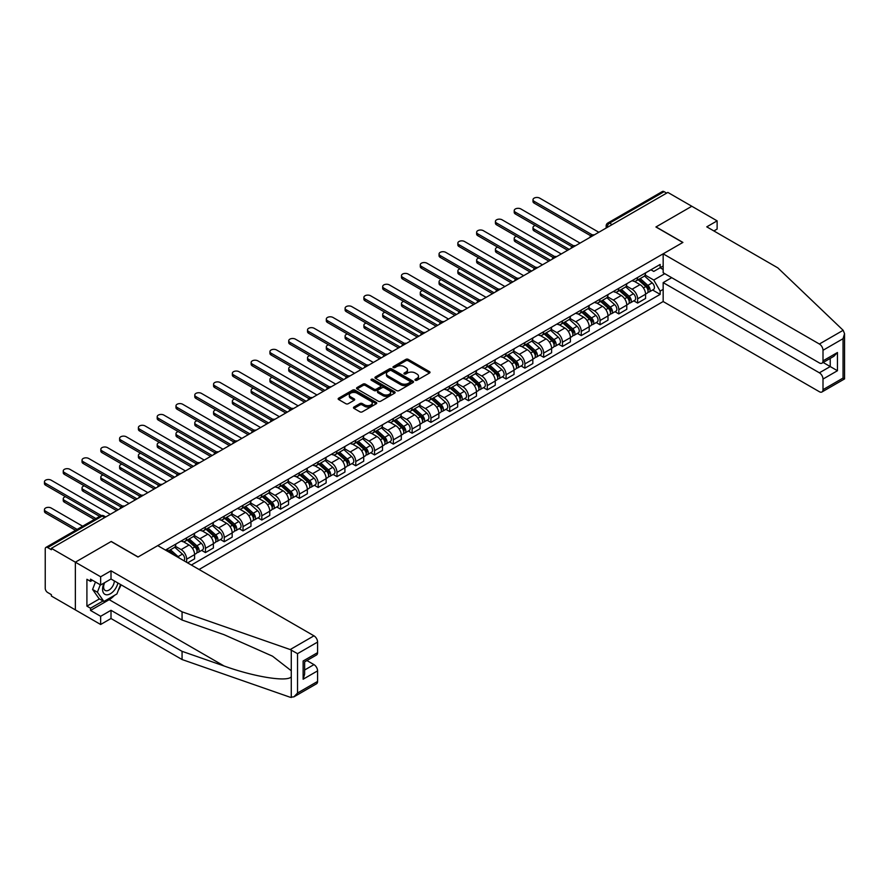 <?xml version="1.0" encoding="UTF-8"?>
<svg xmlns="http://www.w3.org/2000/svg" width="889" height="889" viewBox="0 0 889 889"><rect width="100%" height="100%" fill="white"/><g stroke="black" fill="none" stroke-linecap="round" stroke-linejoin="round"><path stroke-width="1.33" d="M415.296 380.27A1.167 0.678 0 0 0 416.952 380.27L429.52 373.024A1.667 0.967 0 0 0 430.009 372.335A1.667 0.967 0 0 0 429.52 371.658L408.24 359.367A1.667 0.967 0 0 0 405.873 359.367L393.305 366.624A1.167 0.678 0 0 0 394.96 367.579L396.594 366.635A5.345 3.089 0 0 1 404.162 366.635L405.929 367.668A5.345 3.089 0 0 1 407.495 369.846A5.345 3.089 0 0 1 405.929 372.035L404.306 372.969A1.167 0.678 0 0 0 405.962 373.925L407.584 372.991A5.345 3.089 0 0 1 415.152 372.991L416.93 374.013A5.345 3.089 0 0 1 418.497 376.191A5.345 3.089 0 0 1 416.93 378.381L415.296 379.314A1.167 0.678 0 0 0 415.296 380.27L415.296 379.314M353.966 407.018A1.667 0.967 0 0 0 353.478 407.695A1.667 0.967 0 0 0 353.966 408.384L359.934 411.829A1.667 0.967 0 0 0 362.301 411.829L376.258 403.773A1.667 0.967 0 0 0 376.747 403.095A1.667 0.967 0 0 0 376.258 402.406L354.967 390.127A1.667 0.967 0 0 0 352.611 390.127L338.653 398.172A1.667 0.967 0 0 0 338.164 398.861A1.667 0.967 0 0 0 338.653 399.539L345.865 403.706A1.667 0.967 0 0 0 348.232 403.706L354.2 400.261A1.667 0.967 0 0 0 354.689 399.572A1.667 0.967 0 0 0 354.2 398.894L350.622 396.827A4.467 2.578 0 0 1 349.321 395.005A4.467 2.578 0 0 1 352.077 392.616A4.467 2.578 0 0 1 356.956 393.171L370.957 401.261A4.467 2.578 0 0 1 372.269 403.095A4.467 2.578 0 0 1 369.513 405.473A4.467 2.578 0 0 1 364.634 404.917L362.301 403.573A1.667 0.967 0 0 0 359.934 403.573L353.966 407.018L353.966 408.384L359.934 404.962L359.934 403.573M51.384 548.335L667.85 192.424L691.82 206.259L655.926 226.984L682.796 242.486L138.106 556.959L111.247 541.457L75.354 562.181L51.384 548.335L51.384 549.735L47.65 547.58A3.412 1.967 -120 0 0 45.939 547.402A3.412 1.967 -120 0 0 45.239 548.969L45.239 588.329A3.412 1.967 -120 0 0 47.65 592.496L51.384 594.652L51.384 596.041L75.354 609.887L75.354 562.181L75.354 609.887L100.646 624.489L100.646 616.288L111.003 610.299L111.003 618.511L100.646 624.489M396.705 390.604A1.667 0.967 0 0 0 399.072 390.604L413.029 382.548A1.667 0.967 0 0 0 413.518 381.859A1.667 0.967 0 0 0 413.029 381.181L391.738 368.891A1.667 0.967 0 0 0 389.382 368.891L375.425 376.947A1.667 0.967 0 0 0 374.936 377.625A1.667 0.967 0 0 0 375.425 378.314L396.705 390.604M371.813 380.525A1.167 0.678 0 0 1 373.002 380.692L373.002 379.303L394.638 391.793A1.667 0.967 0 0 1 395.127 392.471A1.667 0.967 0 0 1 394.638 393.16L380.692 401.217A1.667 0.967 0 0 1 378.325 401.217L357.045 388.926L363.012 385.504L363.012 384.115L357.045 387.56A1.667 0.967 0 0 0 356.556 388.249A1.667 0.967 0 0 0 357.045 388.926L357.045 387.56M363.012 385.504A1.667 0.967 0 0 1 365.379 385.504L365.379 384.115A1.667 0.967 0 0 0 363.012 384.115M365.379 384.115L374.002 389.093A1.667 0.967 0 0 0 376.369 389.093L380.336 386.815A1.667 0.967 0 0 0 380.825 386.126A1.667 0.967 0 0 0 380.336 385.448L371.346 380.259A1.167 0.678 0 0 1 373.002 379.303M199.058 569.482L663.161 301.538L819.38 391.727A5.112 2.956 -120 0 0 821.936 391.982A5.112 2.956 -120 0 0 823.003 389.649L823.003 379.07A5.112 2.956 -120 0 0 819.38 372.813L830.226 366.557L837.449 370.724L823.003 379.07M612.088 224.617L609.554 223.161A3.412 1.967 60 0 0 607.854 222.995L662.416 191.491A3.412 1.967 60 0 1 664.116 191.657L609.554 223.161A3.412 1.967 120 0 0 607.143 227.328L607.143 227.473M666.65 193.113L664.116 191.657M637.624 277.468A7.834 4.523 60 0 1 636.002 280.991L643.947 276.401A7.834 4.523 -120 0 0 645.57 272.879M626.334 285.914L632.079 289.225A7.834 4.523 60 0 1 637.624 298.826L645.57 294.226A7.834 4.523 -120 0 0 640.036 284.636L634.335 281.346M645.57 294.226L645.57 298.471L637.624 303.06L633.813 300.86M636.002 280.991A7.834 4.523 60 0 1 632.146 280.635M637.624 298.826L637.624 303.06M618.833 288.325A7.834 4.523 60 0 1 617.21 291.836L625.156 287.247A7.834 4.523 -120 0 0 626.778 283.735M615.021 311.706L618.833 313.917L626.778 309.316L626.778 305.083A7.834 4.523 -120 0 0 621.244 295.481L615.555 292.192M617.21 291.836A7.834 4.523 60 0 1 613.354 291.481M607.554 296.759L613.288 300.071A7.834 4.523 60 0 1 618.833 309.672L618.833 313.917M600.042 299.171A7.834 4.523 60 0 1 598.419 302.682L606.365 298.093A7.834 4.523 -120 0 0 607.987 294.581M596.23 322.563L600.042 324.763L607.987 320.173L607.987 315.928A7.834 4.523 -120 0 0 602.453 306.327L596.763 303.049M598.419 302.682A7.834 4.523 60 0 1 594.563 302.338M588.762 307.605L594.497 310.917A7.834 4.523 60 0 1 600.042 320.518L600.042 324.763M581.25 310.017A7.834 4.523 60 0 1 579.628 313.539L587.573 308.95A7.834 4.523 -120 0 0 589.196 305.427M577.439 333.408L581.25 335.609L589.196 331.019L589.196 326.774A7.834 4.523 -120 0 0 583.662 317.184L577.972 313.895M579.628 313.539A7.834 4.523 60 0 1 575.772 313.184M569.971 318.451L575.705 321.774A7.834 4.523 60 0 1 581.25 331.364L581.25 335.609M562.459 320.862A7.834 4.523 60 0 1 560.837 324.385L568.782 319.796A7.834 4.523 -120 0 0 570.405 316.273M558.648 344.254L562.459 346.454L570.405 341.865L570.405 337.631A7.834 4.523 -120 0 0 564.871 328.03L559.181 324.741M560.837 324.385A7.834 4.523 60 0 1 556.981 324.029M551.18 329.308L556.914 332.619A7.834 4.523 60 0 1 562.459 342.221L562.459 346.454M543.668 331.719A7.834 4.523 60 0 1 542.046 335.231L549.991 330.641A7.834 4.523 -120 0 0 551.613 327.13M539.856 355.111L543.668 357.311L551.613 352.722L551.613 348.477A7.834 4.523 -120 0 0 546.079 338.876L540.39 335.598M542.046 335.231A7.834 4.523 60 0 1 538.189 334.875M532.389 340.154L538.123 343.465A7.834 4.523 60 0 1 543.668 353.066L543.668 357.311M524.877 342.565A7.834 4.523 60 0 1 523.254 346.077L531.2 341.487A7.834 4.523 -120 0 0 532.822 337.976M521.065 365.957L524.877 368.157L532.833 363.568L532.833 359.323A7.834 4.523 -120 0 0 527.288 349.721L521.599 346.443M523.254 346.077A7.834 4.523 60 0 1 519.398 345.732M513.598 350.999L519.332 354.311A7.834 4.523 60 0 1 524.877 363.912L524.877 368.157M506.085 353.411A7.834 4.523 60 0 1 504.463 356.934L512.42 352.344A7.834 4.523 -120 0 0 514.042 348.821M502.274 376.803L506.085 379.003L514.042 374.413L514.042 370.168A7.834 4.523 -120 0 0 508.497 360.578L502.807 357.289M504.463 356.934A7.834 4.523 60 0 1 500.607 356.578M494.806 361.845L500.551 365.168A7.834 4.523 60 0 1 506.085 374.758L506.085 379.003M487.294 364.257A7.834 4.523 60 0 1 485.672 367.779L493.628 363.19A7.834 4.523 -120 0 0 495.251 359.667M483.483 387.648L487.294 389.849L495.251 385.259L495.251 381.025A7.834 4.523 -120 0 0 489.706 371.424L484.016 368.135M485.672 367.779A7.834 4.523 60 0 1 481.816 367.424M476.015 372.702L481.76 376.014A7.834 4.523 60 0 1 487.294 385.615L487.294 389.849M468.503 375.114A7.834 4.523 60 0 1 466.881 378.625L474.837 374.036A7.834 4.523 -120 0 0 476.46 370.524M464.691 398.505L468.503 400.706L476.46 396.116L476.46 391.871A7.834 4.523 -120 0 0 470.914 382.27L465.225 378.992M466.881 378.625A7.834 4.523 60 0 1 463.025 378.269M457.224 383.548L462.969 386.859A7.834 4.523 60 0 1 468.503 396.461L468.503 400.706M449.712 385.959A7.834 4.523 60 0 1 448.089 389.471L456.046 384.881A7.834 4.523 -120 0 0 457.668 381.37M445.9 409.351L449.712 411.551L457.668 406.962L457.668 402.717A7.834 4.523 -120 0 0 452.123 393.116L446.434 389.838M448.089 389.471A7.834 4.523 60 0 1 444.233 389.126M438.433 394.394L444.178 397.705A7.834 4.523 60 0 1 449.712 407.306L449.712 411.551M430.921 396.805A7.834 4.523 60 0 1 429.298 400.328L437.255 395.738A7.834 4.523 -120 0 0 438.877 392.216M427.109 420.197L430.921 422.397L438.877 417.808L438.877 413.563A7.834 4.523 -120 0 0 433.332 403.973L427.642 400.683M429.298 400.328A7.834 4.523 60 0 1 425.442 399.972M419.641 405.24L425.387 408.562A7.834 4.523 60 0 1 430.921 418.152L430.921 422.397M412.129 407.651A7.834 4.523 60 0 1 410.507 411.174L418.463 406.584A7.834 4.523 -120 0 0 420.086 403.061M408.318 431.043L412.129 433.243L420.086 428.654L420.086 424.42A7.834 4.523 -120 0 0 414.541 414.819L408.851 411.529M410.507 411.174A7.834 4.523 60 0 1 406.651 410.818M400.85 416.096L406.595 419.408A7.834 4.523 60 0 1 412.129 429.009L412.129 433.243M393.338 418.508A7.834 4.523 60 0 1 391.716 422.019L399.672 417.43A7.834 4.523 -120 0 0 401.295 413.918M389.538 441.9L393.349 444.1L401.295 439.51L401.295 435.266A7.834 4.523 -120 0 0 395.749 425.664L390.06 422.386M391.716 422.019A7.834 4.523 60 0 1 387.86 421.664M382.059 426.942L387.804 430.254A7.834 4.523 60 0 1 393.349 439.855L393.349 444.1M374.558 429.354A7.834 4.523 60 0 1 372.936 432.865L380.881 428.276A7.834 4.523 -120 0 0 382.503 424.764M370.746 452.745L374.558 454.946L382.503 450.356L382.503 446.111A7.834 4.523 -120 0 0 376.958 436.51L371.269 433.232M372.936 432.865A7.834 4.523 60 0 1 369.068 432.521M363.268 437.788L369.013 441.1A7.834 4.523 60 0 1 374.558 450.701L374.558 454.946M355.767 440.199A7.834 4.523 60 0 1 354.144 443.722L362.09 439.133A7.834 4.523 -120 0 0 363.712 435.61M351.955 463.591L355.767 465.792L363.712 461.202L363.712 456.957A7.834 4.523 -120 0 0 358.167 447.367L352.477 444.078M354.144 443.722A7.834 4.523 60 0 1 350.277 443.367M344.476 448.634L350.222 451.956A7.834 4.523 60 0 1 355.767 461.547L355.767 465.792M336.975 451.045A7.834 4.523 60 0 1 335.353 454.568L343.298 449.978A7.834 4.523 -120 0 0 344.921 446.456M333.164 474.437L336.975 476.637L344.921 472.048L344.921 467.814A7.834 4.523 -120 0 0 339.376 458.213L333.686 454.924M335.353 454.568A7.834 4.523 60 0 1 331.497 454.212M325.685 459.491L331.43 462.802A7.834 4.523 60 0 1 336.975 472.403L336.975 476.637M318.184 461.902A7.834 4.523 60 0 1 316.562 465.414L324.507 460.824A7.834 4.523 -120 0 0 326.13 457.313M314.373 485.294L318.184 487.494L326.13 482.905L326.13 478.66A7.834 4.523 -120 0 0 320.596 469.059L314.895 465.78M316.562 465.414A7.834 4.523 60 0 1 312.706 465.058M306.894 470.337L312.639 473.648A7.834 4.523 60 0 1 318.184 483.249L318.184 487.494M299.393 472.748A7.834 4.523 60 0 1 297.771 476.26L305.716 471.67A7.834 4.523 -120 0 0 307.338 468.159M295.581 496.14L299.393 498.34L307.338 493.751L307.338 489.506A7.834 4.523 -120 0 0 301.804 479.904L296.115 476.626M297.771 476.26A7.834 4.523 60 0 1 293.915 475.915M288.114 481.182L293.848 484.505A7.834 4.523 60 0 1 299.393 494.095L299.393 498.34M280.602 483.594A7.834 4.523 60 0 1 278.979 487.116L286.925 482.527A7.834 4.523 -120 0 0 288.547 479.004M276.79 506.986L280.602 509.186L288.547 504.596L288.547 500.351A7.834 4.523 -120 0 0 283.013 490.761L277.324 487.472M278.979 487.116A7.834 4.523 60 0 1 275.123 486.761M269.323 492.028L275.057 495.351A7.834 4.523 60 0 1 280.602 504.941L280.602 509.186M261.81 494.44A7.834 4.523 60 0 1 260.188 497.962L268.134 493.373A7.834 4.523 -120 0 0 269.756 489.85M257.999 517.831L261.81 520.032L269.756 515.442L269.756 511.208A7.834 4.523 -120 0 0 264.222 501.607L258.532 498.318M260.188 497.962A7.834 4.523 60 0 1 256.332 497.607M250.531 502.885L256.265 506.197A7.834 4.523 60 0 1 261.81 515.798L261.81 520.032M243.019 505.296A7.834 4.523 60 0 1 241.397 508.808L249.342 504.219A7.834 4.523 -120 0 0 250.965 500.707M239.208 528.688L243.019 530.889L250.965 526.299L250.965 522.054A7.834 4.523 -120 0 0 245.431 512.453L239.741 509.175M241.397 508.808A7.834 4.523 60 0 1 237.541 508.452M231.74 513.731L237.474 517.042A7.834 4.523 60 0 1 243.019 526.644L243.019 530.889M224.228 516.142A7.834 4.523 60 0 1 222.606 519.654L230.551 515.064A7.834 4.523 -120 0 0 232.173 511.553M220.416 539.534L224.228 541.734L232.173 537.145L232.173 532.9A7.834 4.523 -120 0 0 226.639 523.31L220.95 520.021M222.606 519.654A7.834 4.523 60 0 1 218.75 519.309M212.949 524.577L218.683 527.899A7.834 4.523 60 0 1 224.228 537.489L224.228 541.734M205.437 526.988A7.834 4.523 60 0 1 203.814 530.511L211.76 525.921A7.834 4.523 -120 0 0 213.382 522.399M201.625 550.38L205.437 552.58L213.393 547.991L213.393 543.746A7.834 4.523 -120 0 0 207.848 534.156L202.159 530.866M203.814 530.511A7.834 4.523 60 0 1 199.958 530.155M194.158 535.422L199.892 538.745A7.834 4.523 60 0 1 205.437 548.335L205.437 552.58M186.646 537.834A7.834 4.523 60 0 1 185.023 541.357L192.98 536.767A7.834 4.523 -120 0 0 194.602 533.244M187.612 562.87L194.602 558.837L194.602 554.603A7.834 4.523 -120 0 0 189.057 545.001L183.367 541.712M185.023 541.357A7.834 4.523 60 0 1 181.167 541.001M175.366 546.279L181.112 549.591A7.834 4.523 60 0 1 186.646 559.192L186.646 562.315M167.688 551.369L174.188 547.613A7.834 4.523 -120 0 0 175.811 544.101M167.854 548.691A7.834 4.523 60 0 1 167.276 551.136M663.161 269.478L660.149 267.733L653.759 271.423L650.926 269.789M645.125 275.057L653.759 280.046L664.783 273.679M663.161 289.358L660.149 291.103L653.759 280.046M191.346 565.026L660.149 294.37L660.149 291.103M663.161 266L660.149 267.733L660.149 264.466L165.443 550.08M652.604 290.014L660.149 294.37M415.763 380.436L416.93 379.77A5.345 3.089 0 0 0 418.497 377.592L418.497 376.191M407.495 369.846L407.495 371.235A5.345 3.089 0 0 1 405.929 373.424L404.773 374.091M429.52 371.658L429.52 373.024L408.24 360.756A1.667 0.967 0 0 0 405.873 360.756L393.771 367.746M413.007 382.559L391.738 370.28A1.667 0.967 0 0 0 389.382 370.28L375.447 378.325L375.425 376.947M410.073 382.337A1.167 0.678 0 0 0 410.073 381.381L391.382 370.602A1.167 0.678 0 0 0 389.738 370.602L388.015 371.591A5.345 3.089 0 0 0 386.448 373.769A5.345 3.089 0 0 0 388.015 375.958L400.783 383.326A5.345 3.089 0 0 0 408.351 383.326L410.073 382.337L410.073 383.726A1.167 0.678 0 0 0 410.407 383.248L410.407 381.859M386.448 373.769L386.448 375.169A5.345 3.089 0 0 0 388.015 377.347L388.015 375.958M410.073 383.726L408.351 384.726A5.345 3.089 0 0 1 400.783 384.726L388.015 377.347M365.379 385.504L374.002 390.493A1.667 0.967 0 0 0 376.369 390.493L380.336 388.204A1.667 0.967 0 0 0 380.825 387.515L380.825 386.126M373.002 380.692L394.616 393.171M382.959 394.272A4.467 2.578 0 0 0 387.837 394.827A4.467 2.578 0 0 0 390.604 392.438A4.467 2.578 0 0 0 389.293 390.615L384.348 387.771A1.667 0.967 0 0 0 381.992 387.771L378.025 390.049A1.667 0.967 0 0 0 377.536 390.738A1.667 0.967 0 0 0 378.025 391.416L382.959 394.272L382.959 395.661A4.467 2.578 0 0 0 387.837 396.216A4.467 2.578 0 0 0 390.604 393.838L390.604 392.438M377.536 390.738L377.536 392.127A1.667 0.967 0 0 0 378.025 392.805L378.025 391.416M382.959 395.661L378.025 392.805M372.269 403.095L372.269 404.484A4.467 2.578 0 0 1 369.513 406.873A4.467 2.578 0 0 1 364.634 406.306L362.301 404.962A1.667 0.967 0 0 0 359.934 404.962M349.321 395.005L349.321 396.394A4.467 2.578 0 0 0 350.622 398.216L350.622 396.827M354.178 400.272L350.622 398.216M376.236 403.784L354.967 391.516A1.667 0.967 0 0 0 352.611 391.516L338.676 399.55L338.653 398.172M638.169 279.735L645.825 286.569A4.256 2.456 60 0 1 647.159 293.159L645.57 294.07M638.369 279.924L641.969 282.002M535.289 225.484A3.923 2.267 -0 0 0 533 227.54A3.923 2.267 -0 0 0 534.156 229.14L569.204 249.376M638.935 279.29L647.459 286.891A2.045 1.178 60 0 1 648.103 290.058A2.045 1.178 60 0 1 647.914 290.125M640.213 278.557L647.87 285.391A4.256 2.456 60 0 1 649.203 291.97A4.256 2.456 60 0 1 647.925 292.114M644.481 275.99L652.204 282.88A4.256 2.456 60 0 1 653.537 289.47L649.203 291.97M567.638 250.276L534.156 230.951A3.923 2.267 180 0 1 533 229.351L533 227.54M590.741 235.796L534.156 203.125A3.923 2.267 180 0 1 533 201.525L533 199.725A3.923 2.267 -0 0 0 534.156 201.325L592.296 234.885M598.83 232.273L539.69 198.125A3.923 2.267 -0 0 0 535.422 197.636A3.923 2.267 -0 0 0 533 199.725M619.377 290.592L627.034 297.415A4.256 2.456 60 0 1 628.367 304.005L626.778 304.927M619.577 290.77L623.178 292.848M516.498 236.33A3.923 2.267 -0 0 0 514.22 238.385A3.923 2.267 -0 0 0 515.364 239.986L550.413 260.221M620.144 290.136L628.667 297.748A2.045 1.178 60 0 1 629.312 300.904A2.045 1.178 60 0 1 629.123 300.982M621.422 289.403L629.079 296.237A4.256 2.456 60 0 1 630.412 302.827A4.256 2.456 60 0 1 629.134 302.96M625.689 286.836L633.413 293.737A4.256 2.456 60 0 1 634.757 300.315L630.412 302.827M548.846 261.133L515.364 241.797A3.923 2.267 180 0 1 514.22 240.197L514.22 238.385M600.586 301.438L608.243 308.272A4.256 2.456 60 0 1 609.576 314.85L607.987 315.773M600.786 301.615L604.387 303.694M497.707 247.186A3.923 2.267 -0 0 0 495.429 249.242A3.923 2.267 -0 0 0 496.573 250.831L531.622 271.078M601.353 300.993L609.876 308.594A2.045 1.178 60 0 1 610.521 311.75A2.045 1.178 60 0 1 610.332 311.828M602.631 300.249L610.287 307.083A4.256 2.456 60 0 1 611.621 313.673A4.256 2.456 60 0 1 610.343 313.806M606.898 297.693L614.621 304.583A4.256 2.456 60 0 1 615.966 311.172L611.621 313.673M530.055 271.978L496.573 252.643A3.923 2.267 180 0 1 495.429 251.042L495.429 249.242M843.161 330.297L844.55 333.664L843.05 338.698L823.003 350.277A5.112 2.956 -120 0 0 819.38 344.021L843.161 330.297L777.831 267.878L706.766 226.839L717.123 220.861L691.82 206.259L656.049 226.917L682.908 242.419L663.161 253.832L819.38 344.021M717.123 220.861L717.123 229.073L713.867 230.951M663.161 301.538L663.161 282.613L819.38 372.813M663.161 253.832L663.161 272.745L819.38 362.934A5.112 2.956 -120 0 0 821.936 363.19A5.112 2.956 -120 0 0 823.003 360.856L823.003 350.277M671.706 277.679L663.161 282.613M823.17 362.479L830.226 366.557L830.226 358.411M823.003 360.856L837.449 352.511L833.838 356.322L821.936 363.19M823.003 389.649L843.05 378.069L843.817 378.503M111.003 610.299L182.067 651.337L182.067 659.538L290.192 697.254L293.915 696.843L297.526 693.02L317.584 681.441A5.112 2.956 60 0 1 316.517 683.785L293.915 696.843M182.067 651.337L224.072 665.983C253.91 676.829 287.347 682.219 291.27 676.807L291.27 670.751L272.501 656.171L224.072 634.69L182.067 620.033L111.003 579.006L100.646 584.984L90.522 579.15L90.522 581.373L86.911 579.284L86.911 606.131L90.522 608.22L103.057 600.986M182.067 659.538L111.003 618.511M317.584 642.08L297.526 653.659L290.192 649.548L182.067 611.832L111.003 570.805L100.646 576.783L75.354 562.181L111.125 541.523L137.984 557.036L157.742 545.624L313.961 635.824A5.112 2.956 60 0 1 317.584 642.08L317.584 652.648A5.112 2.956 60 0 1 316.517 654.993L304.627 661.861L304.627 674.184L303.127 679.218L303.127 660.994C305.071 662.127 305.071 662.127 303.127 660.994L317.584 652.648M100.646 576.783L100.646 584.984M114.503 595.341A19.169 11.068 -60 0 1 109.191 599.664L90.522 610.443L100.646 616.288M90.522 610.443L90.522 608.22M111.003 570.805L111.003 579.006M182.067 611.832L182.067 620.033M304.627 670.006L313.961 664.616A5.112 2.956 60 0 1 317.584 670.873L317.584 681.441M313.961 664.616L306.905 660.538M121.037 584.795A19.169 11.068 -60 0 1 118.315 590.329M92.456 580.261L90.522 581.373M86.911 606.131L99.446 598.897M104.091 582.995A11.068 6.39 120 0 0 102.568 589.229A11.068 6.39 120 0 0 109.258 594.308A11.068 6.39 120 0 0 117.893 582.984M104.68 582.651A7.579 4.378 120 0 0 103.613 586.984A7.579 4.378 120 0 0 105.18 590.452A7.579 4.378 120 0 0 110.969 588.474A7.579 4.378 120 0 0 114.337 580.928M120.56 584.529L116.904 593.963L103.902 601.464L99.079 598.686L92.578 589.44L95.467 581.995M103.902 601.464L97.401 592.218L100.279 584.784M92.578 589.44L97.401 592.218M571.949 246.642L515.364 213.982A3.923 2.267 180 0 1 514.22 212.382L514.22 210.571A3.923 2.267 -0 0 0 515.364 212.171L573.505 245.742M580.05 243.119L520.898 208.971A3.923 2.267 -0 0 0 516.631 208.482A3.923 2.267 -0 0 0 514.22 210.571M553.158 257.499L496.573 224.828A3.923 2.267 180 0 1 495.429 223.228L495.429 221.417A3.923 2.267 -0 0 0 496.573 223.017L554.714 256.588M561.259 253.965L502.107 219.816A3.923 2.267 -0 0 0 497.84 219.327A3.923 2.267 -0 0 0 495.429 221.417M581.795 312.283L589.451 319.118A4.256 2.456 60 0 1 590.785 325.696L589.196 326.619M581.995 312.461L585.595 314.55M478.915 258.032A3.923 2.267 -0 0 0 476.637 260.088A3.923 2.267 -0 0 0 477.782 261.688L512.831 281.924M582.562 311.839L591.085 319.44A2.045 1.178 60 0 1 591.73 322.607A2.045 1.178 60 0 1 591.541 322.674M583.84 311.106L591.496 317.929A4.256 2.456 60 0 1 592.83 324.518A4.256 2.456 60 0 1 591.552 324.652M588.107 308.539L595.83 315.428A4.256 2.456 60 0 1 597.175 322.018L592.83 324.518M511.264 282.824L477.782 263.488A3.923 2.267 180 0 1 476.637 261.899L476.637 260.088M563.004 323.129L570.66 329.963A4.256 2.456 60 0 1 571.994 336.553L570.405 337.464M563.204 323.318L566.804 325.396M460.124 268.878A3.923 2.267 -0 0 0 457.846 270.934A3.923 2.267 -0 0 0 458.991 272.534L494.04 292.77M563.77 322.685L572.294 330.286A2.045 1.178 60 0 1 572.938 333.453A2.045 1.178 60 0 1 572.749 333.519M565.048 321.951L572.705 328.786A4.256 2.456 60 0 1 574.038 335.364A4.256 2.456 60 0 1 572.76 335.509M569.316 319.384L577.039 326.274A4.256 2.456 60 0 1 578.383 332.864L574.038 335.364M492.473 293.67L458.991 274.345A3.923 2.267 180 0 1 457.846 272.745L457.846 270.934M544.212 333.986L551.869 340.809A4.256 2.456 60 0 1 553.202 347.399L551.613 348.321M544.412 334.164L548.024 336.242M441.333 279.724A3.923 2.267 -0 0 0 439.055 281.78A3.923 2.267 -0 0 0 440.199 283.38L475.248 303.616M544.979 333.531L553.503 341.143A2.045 1.178 60 0 1 554.147 344.299A2.045 1.178 60 0 1 553.958 344.376M546.257 332.797L553.914 339.631A4.256 2.456 60 0 1 555.258 346.221A4.256 2.456 60 0 1 553.969 346.354M550.524 330.241L558.248 337.131A4.256 2.456 60 0 1 559.592 343.71L555.258 346.221M473.681 304.527L440.199 285.191A3.923 2.267 180 0 1 439.055 283.591L439.055 281.78M534.367 268.345L477.782 235.674A3.923 2.267 180 0 1 476.637 234.074L476.637 232.273A3.923 2.267 -0 0 0 477.782 233.863L535.923 267.433M542.468 264.811L483.327 230.673A3.923 2.267 -0 0 0 479.049 230.173A3.923 2.267 -0 0 0 476.637 232.273M515.576 279.19L458.991 246.52A3.923 2.267 180 0 1 457.846 244.931L457.846 243.119A3.923 2.267 -0 0 0 458.991 244.719L517.131 278.279M523.677 275.668L464.536 241.519A3.923 2.267 -0 0 0 460.258 241.03A3.923 2.267 -0 0 0 457.846 243.119M496.784 290.047L440.199 257.377A3.923 2.267 180 0 1 439.055 255.776L439.055 253.965A3.923 2.267 -0 0 0 440.199 255.565L498.34 289.136M504.885 286.514L445.745 252.365A3.923 2.267 -0 0 0 441.466 251.876A3.923 2.267 -0 0 0 439.055 253.965M477.993 300.893L421.408 268.222A3.923 2.267 180 0 1 420.264 266.622L420.264 264.811A3.923 2.267 -0 0 0 421.408 266.411L479.549 299.982M486.094 297.359L426.953 263.211A3.923 2.267 -0 0 0 422.675 262.722A3.923 2.267 -0 0 0 420.264 264.811M459.202 311.739L402.617 279.068A3.923 2.267 180 0 1 401.472 277.468L401.472 275.668A3.923 2.267 -0 0 0 402.617 277.257L460.758 310.828M467.303 308.205L408.162 274.068A3.923 2.267 -0 0 0 403.895 273.568A3.923 2.267 -0 0 0 401.472 275.668M440.411 322.585L383.826 289.914A3.923 2.267 180 0 1 382.681 288.325L382.681 286.514A3.923 2.267 -0 0 0 383.826 288.114L441.966 321.674M448.512 319.062L389.371 284.913A3.923 2.267 -0 0 0 385.104 284.424A3.923 2.267 -0 0 0 382.681 286.514M421.619 333.442L365.035 300.771A3.923 2.267 180 0 1 363.89 299.171L363.89 297.359A3.923 2.267 -0 0 0 365.035 298.96L423.175 332.53M429.72 329.908L370.58 295.759A3.923 2.267 -0 0 0 366.312 295.27A3.923 2.267 -0 0 0 363.89 297.359M402.828 344.287L346.243 311.617A3.923 2.267 180 0 1 345.099 310.017L345.099 308.205A3.923 2.267 -0 0 0 346.243 309.805L404.384 343.376M410.929 340.754L351.788 306.605A3.923 2.267 -0 0 0 347.521 306.116A3.923 2.267 -0 0 0 345.099 308.205M384.037 355.133L327.452 322.463A3.923 2.267 180 0 1 326.307 320.862L326.307 319.062A3.923 2.267 -0 0 0 327.452 320.662L385.593 354.222M392.138 351.599L332.997 317.462A3.923 2.267 -0 0 0 328.73 316.973A3.923 2.267 -0 0 0 326.307 319.062M365.246 365.979L308.661 333.308A3.923 2.267 180 0 1 307.516 331.719L307.516 329.908A3.923 2.267 -0 0 0 308.661 331.508L366.801 365.068M373.347 362.456L314.206 328.308A3.923 2.267 -0 0 0 309.939 327.819A3.923 2.267 -0 0 0 307.516 329.908M346.454 376.836L289.881 344.165A3.923 2.267 180 0 1 288.725 342.565L288.725 340.754A3.923 2.267 -0 0 0 289.881 342.354L348.01 375.925M354.555 373.302L295.415 339.154A3.923 2.267 -0 0 0 291.148 338.665A3.923 2.267 -0 0 0 288.725 340.754M327.674 387.682L271.089 355.011A3.923 2.267 180 0 1 269.934 353.411L269.934 351.599A3.923 2.267 -0 0 0 271.089 353.2L329.219 386.771M335.764 384.148L276.623 349.999A3.923 2.267 -0 0 0 272.356 349.51A3.923 2.267 -0 0 0 269.934 351.599M308.883 398.528L252.298 365.857A3.923 2.267 180 0 1 251.143 364.257L251.143 362.456A3.923 2.267 -0 0 0 252.298 364.057L310.439 397.616M316.973 394.994L257.832 360.856A3.923 2.267 -0 0 0 253.565 360.367A3.923 2.267 -0 0 0 251.143 362.456M290.092 409.373L233.507 376.714A3.923 2.267 180 0 1 232.351 375.114L232.351 373.302A3.923 2.267 -0 0 0 233.507 374.902L291.648 408.462M298.182 405.851L239.041 371.702A3.923 2.267 -0 0 0 234.774 371.213A3.923 2.267 -0 0 0 232.351 373.302M271.301 420.23L214.716 387.56A3.923 2.267 180 0 1 213.56 385.959L213.56 384.148A3.923 2.267 -0 0 0 214.716 385.748L272.856 419.319M279.39 416.697L220.25 382.548A3.923 2.267 -0 0 0 215.983 382.059A3.923 2.267 -0 0 0 213.56 384.148M252.509 431.076L195.924 398.405A3.923 2.267 180 0 1 194.78 396.805L194.78 394.994A3.923 2.267 -0 0 0 195.924 396.594L254.065 430.165M260.61 427.542L201.459 393.394A3.923 2.267 -0 0 0 197.191 392.905A3.923 2.267 -0 0 0 194.78 394.994M233.718 441.922L177.133 409.251A3.923 2.267 180 0 1 175.989 407.651L175.989 405.851A3.923 2.267 -0 0 0 177.133 407.451L235.274 441.011M241.819 438.388L182.667 404.251A3.923 2.267 -0 0 0 178.4 403.762A3.923 2.267 -0 0 0 175.989 405.851M214.927 452.768L158.342 420.108A3.923 2.267 180 0 1 157.197 418.508L157.197 416.697A3.923 2.267 -0 0 0 158.342 418.297L216.483 451.856M223.028 449.245L163.887 415.096A3.923 2.267 -0 0 0 159.609 414.607A3.923 2.267 -0 0 0 157.197 416.697M196.136 463.625L139.551 430.954A3.923 2.267 180 0 1 138.406 429.354L138.406 427.542A3.923 2.267 -0 0 0 139.551 429.143L197.691 462.713M204.237 460.091L145.096 425.942A3.923 2.267 -0 0 0 140.818 425.453A3.923 2.267 -0 0 0 138.406 427.542M525.421 344.832L533.078 351.666A4.256 2.456 60 0 1 534.411 358.245L532.822 359.167M525.621 345.01L529.233 347.088M422.542 290.581A3.923 2.267 -0 0 0 420.264 292.637A3.923 2.267 -0 0 0 421.408 294.226L456.457 314.473M526.199 344.387L534.711 351.988A2.045 1.178 60 0 1 535.356 355.144A2.045 1.178 60 0 1 535.167 355.222M527.466 343.643L535.122 350.477A4.256 2.456 60 0 1 536.467 357.067A4.256 2.456 60 0 1 535.178 357.2M531.733 341.087L539.467 347.977A4.256 2.456 60 0 1 540.801 354.567L536.467 357.067M454.89 315.373L421.408 296.037A3.923 2.267 180 0 1 420.264 294.437L420.264 292.637M506.63 355.678L514.287 362.512A4.256 2.456 60 0 1 515.62 369.091L514.031 370.013M506.83 355.856L510.442 357.945M403.75 301.427A3.923 2.267 -0 0 0 401.472 303.482A3.923 2.267 -0 0 0 402.617 305.083L437.666 325.318M507.408 355.233L515.92 362.834A2.045 1.178 60 0 1 516.565 366.001A2.045 1.178 60 0 1 516.376 366.068M508.675 354.5L516.331 361.334A4.256 2.456 60 0 1 517.676 367.913A4.256 2.456 60 0 1 516.387 368.046M512.953 351.933L520.676 358.823A4.256 2.456 60 0 1 522.01 365.412L517.676 367.913M436.099 326.219L402.617 306.883A3.923 2.267 180 0 1 401.472 305.294L401.472 303.482M487.839 366.524L495.495 373.358A4.256 2.456 60 0 1 496.829 379.947L495.24 380.859M488.039 366.713L491.65 368.791M384.97 312.272A3.923 2.267 -0 0 0 382.681 314.328A3.923 2.267 -0 0 0 383.826 315.928L418.875 336.164M488.617 366.079L497.129 373.68A2.045 1.178 60 0 1 497.773 376.847A2.045 1.178 60 0 1 497.584 376.914M489.883 365.346L497.54 372.18A4.256 2.456 60 0 1 498.885 378.758A4.256 2.456 60 0 1 497.596 378.903M494.162 362.779L501.885 369.668A4.256 2.456 60 0 1 503.218 376.258L498.885 378.758M417.319 337.064L383.826 317.74A3.923 2.267 180 0 1 382.681 316.14L382.681 314.328M469.048 377.381L476.704 384.204A4.256 2.456 60 0 1 478.049 390.793L476.46 391.716M469.248 377.558L472.859 379.636M366.179 323.118A3.923 2.267 -0 0 0 363.89 325.174A3.923 2.267 -0 0 0 365.035 326.774L400.083 347.01M469.825 376.925L478.338 384.537A2.045 1.178 60 0 1 478.982 387.693A2.045 1.178 60 0 1 478.793 387.771M471.092 376.191L478.749 383.026A4.256 2.456 60 0 1 480.093 389.615A4.256 2.456 60 0 1 478.804 389.749M475.371 373.636L483.094 380.525A4.256 2.456 60 0 1 484.427 387.104L480.093 389.615M398.528 347.921L365.035 328.586A3.923 2.267 180 0 1 363.89 326.985L363.89 325.174M450.256 388.226L457.913 395.06A4.256 2.456 60 0 1 459.257 401.639L457.668 402.561M450.456 388.404L454.068 390.482M347.388 333.975A3.923 2.267 -0 0 0 345.099 336.031A3.923 2.267 -0 0 0 346.243 337.631L381.303 357.867M451.034 387.782L459.546 395.383A2.045 1.178 60 0 1 460.191 398.539A2.045 1.178 60 0 1 460.002 398.616M452.312 387.037L459.969 393.871A4.256 2.456 60 0 1 461.302 400.461A4.256 2.456 60 0 1 460.013 400.595M456.579 384.481L464.302 391.371A4.256 2.456 60 0 1 465.636 397.961L461.302 400.461M379.736 358.767L346.243 339.431A3.923 2.267 180 0 1 345.099 337.831L345.099 336.031M431.465 399.072L439.122 405.906A4.256 2.456 60 0 1 440.466 412.496L438.877 413.407M431.676 399.25L435.277 401.339M328.597 344.821A3.923 2.267 -0 0 0 326.307 346.877A3.923 2.267 -0 0 0 327.452 348.477L362.512 368.713M432.243 398.628L440.766 406.229A2.045 1.178 60 0 1 441.4 409.396A2.045 1.178 60 0 1 441.211 409.462M433.521 397.894L441.177 404.728A4.256 2.456 60 0 1 442.511 411.307A4.256 2.456 60 0 1 441.222 411.44M437.788 395.327L445.511 402.217A4.256 2.456 60 0 1 446.845 408.807L442.511 411.307M360.945 369.613L327.452 350.277A3.923 2.267 180 0 1 326.307 348.688L326.307 346.877M412.674 409.918L420.33 416.752A4.256 2.456 60 0 1 421.675 423.342L420.086 424.253M412.885 410.107L416.485 412.185M309.805 355.667A3.923 2.267 -0 0 0 307.516 357.722A3.923 2.267 -0 0 0 308.661 359.323L343.721 379.559M413.452 409.473L421.975 417.074A2.045 1.178 60 0 1 422.608 420.241A2.045 1.178 60 0 1 422.431 420.308M414.73 408.74L422.386 415.574A4.256 2.456 60 0 1 423.72 422.153A4.256 2.456 60 0 1 422.431 422.297M418.997 406.173L426.72 413.074A4.256 2.456 60 0 1 428.054 419.652L423.72 422.153M342.154 380.459L308.661 361.134A3.923 2.267 180 0 1 307.516 359.534L307.516 357.722M393.883 420.775L401.539 427.598A4.256 2.456 60 0 1 402.884 434.188L401.295 435.11M394.094 420.953L397.694 423.031M291.014 366.512A3.923 2.267 -0 0 0 288.725 368.568A3.923 2.267 -0 0 0 289.881 370.168L324.93 390.404M394.66 420.319L403.184 427.931A2.045 1.178 60 0 1 403.817 431.087A2.045 1.178 60 0 1 403.639 431.165M395.938 419.586L403.595 426.42A4.256 2.456 60 0 1 404.928 433.01A4.256 2.456 60 0 1 403.639 433.143M400.206 417.03L407.929 423.92A4.256 2.456 60 0 1 409.262 430.498L404.928 433.01M323.363 391.316L289.881 371.98A3.923 2.267 180 0 1 288.725 370.38L288.725 368.568M375.091 431.621L382.759 438.455A4.256 2.456 60 0 1 384.092 445.033L382.503 445.956M375.302 431.798L378.903 433.876M272.223 377.369A3.923 2.267 -0 0 0 269.934 379.425A3.923 2.267 -0 0 0 271.089 381.025L306.138 401.261M375.869 431.176L384.392 438.777A2.045 1.178 60 0 1 385.026 441.933A2.045 1.178 60 0 1 384.848 442.011M377.147 430.432L384.804 437.266A4.256 2.456 60 0 1 386.137 443.855A4.256 2.456 60 0 1 384.848 443.989M381.414 427.876L389.138 434.765A4.256 2.456 60 0 1 390.471 441.355L386.137 443.855M304.571 402.161L271.089 382.826A3.923 2.267 180 0 1 269.934 381.225L269.934 379.425M356.311 442.466L363.968 449.301A4.256 2.456 60 0 1 365.301 455.89L363.712 456.802M356.511 442.644L360.112 444.733M253.432 388.215A3.923 2.267 -0 0 0 251.143 390.271A3.923 2.267 -0 0 0 252.298 391.871L287.347 412.107M357.078 442.022L365.601 449.623A2.045 1.178 60 0 1 366.246 452.79A2.045 1.178 60 0 1 366.057 452.857M358.356 441.288L366.012 448.123A4.256 2.456 60 0 1 367.346 454.701A4.256 2.456 60 0 1 366.057 454.835M362.623 438.722L370.346 445.611A4.256 2.456 60 0 1 371.68 452.201L367.346 454.701M285.78 413.007L252.298 393.683A3.923 2.267 180 0 1 251.143 392.082L251.143 390.271M337.52 453.312L345.176 460.146A4.256 2.456 60 0 1 346.51 466.736L344.921 467.647M337.72 453.501L341.32 455.579M234.64 399.061A3.923 2.267 -0 0 0 232.351 401.117A3.923 2.267 -0 0 0 233.507 402.717L268.556 422.953M338.287 452.868L346.81 460.469A2.045 1.178 60 0 1 347.455 463.636A2.045 1.178 60 0 1 347.266 463.702M339.565 452.134L347.221 458.968A4.256 2.456 60 0 1 348.555 465.547A4.256 2.456 60 0 1 347.266 465.692M343.832 449.567L351.555 456.468A4.256 2.456 60 0 1 352.889 463.047L348.555 465.547M266.989 423.853L233.507 404.528A3.923 2.267 180 0 1 232.351 402.928L232.351 401.117M318.729 464.169L326.385 470.992A4.256 2.456 60 0 1 327.719 477.582L326.13 478.504M318.929 464.347L322.529 466.425M215.849 409.907A3.923 2.267 -0 0 0 213.56 411.963A3.923 2.267 -0 0 0 214.716 413.563L249.765 433.799M319.495 463.714L328.019 471.326A2.045 1.178 60 0 1 328.663 474.482A2.045 1.178 60 0 1 328.474 474.559M320.773 462.98L328.43 469.814A4.256 2.456 60 0 1 329.763 476.404A4.256 2.456 60 0 1 328.486 476.537M325.041 460.424L332.764 467.314A4.256 2.456 60 0 1 334.097 473.893L329.763 476.404M248.198 434.71L214.716 415.374A3.923 2.267 180 0 1 213.56 413.774L213.56 411.963M299.937 475.015L307.594 481.849A4.256 2.456 60 0 1 308.928 488.428L307.338 489.35M300.138 475.193L303.738 477.271M197.058 420.764A3.923 2.267 -0 0 0 194.78 422.82A3.923 2.267 -0 0 0 195.924 424.42L230.973 444.656M300.704 474.57L309.228 482.171A2.045 1.178 60 0 1 309.872 485.327A2.045 1.178 60 0 1 309.683 485.405M301.982 473.826L309.639 480.66A4.256 2.456 60 0 1 310.972 487.25A4.256 2.456 60 0 1 309.694 487.383M306.249 471.27L313.973 478.16A4.256 2.456 60 0 1 315.317 484.749L310.972 487.25M229.406 445.556L195.924 426.22A3.923 2.267 180 0 1 194.78 424.62L194.78 422.82M281.146 485.861L288.803 492.695A4.256 2.456 60 0 1 290.136 499.285L288.547 500.196M281.346 486.039L284.947 488.128M178.267 431.61A3.923 2.267 -0 0 0 175.989 433.665A3.923 2.267 -0 0 0 177.133 435.266L212.182 455.501M281.913 485.416L290.436 493.017A2.045 1.178 60 0 1 291.081 496.184A2.045 1.178 60 0 1 290.892 496.251M283.191 484.683L290.847 491.517A4.256 2.456 60 0 1 292.181 498.096A4.256 2.456 60 0 1 290.903 498.229M287.458 482.116L295.181 489.006A4.256 2.456 60 0 1 296.526 495.595L292.181 498.096M210.615 456.401L177.133 437.077A3.923 2.267 180 0 1 175.989 435.477L175.989 433.665M262.355 496.707L270.012 503.541A4.256 2.456 60 0 1 271.345 510.13L269.756 511.042M262.555 496.895L266.155 498.973M159.475 442.455A3.923 2.267 -0 0 0 157.197 444.511A3.923 2.267 -0 0 0 158.342 446.111L193.391 466.347M263.122 496.262L271.645 503.863A2.045 1.178 60 0 1 272.29 507.03A2.045 1.178 60 0 1 272.101 507.108M264.4 495.529L272.056 502.363A4.256 2.456 60 0 1 273.39 508.941A4.256 2.456 60 0 1 272.112 509.086M268.667 492.962L276.39 499.862A4.256 2.456 60 0 1 277.735 506.441L273.39 508.941M191.824 467.258L158.342 447.923A3.923 2.267 180 0 1 157.197 446.322L157.197 444.511M243.564 507.563L251.22 514.387A4.256 2.456 60 0 1 252.554 520.976L250.965 521.899M243.764 507.741L247.364 509.819M140.684 453.301A3.923 2.267 -0 0 0 138.406 455.357A3.923 2.267 -0 0 0 139.551 456.957L174.6 477.193M244.331 507.119L252.854 514.72A2.045 1.178 60 0 1 253.498 517.876A2.045 1.178 60 0 1 253.309 517.954M245.608 506.374L253.265 513.209A4.256 2.456 60 0 1 254.598 519.798A4.256 2.456 60 0 1 253.321 519.932M249.876 503.819L257.599 510.708A4.256 2.456 60 0 1 258.943 517.287L254.598 519.798M173.033 478.104L139.551 458.768A3.923 2.267 180 0 1 138.406 457.168L138.406 455.357M224.773 518.409L232.429 525.243A4.256 2.456 60 0 1 233.763 531.822L232.173 532.744M224.973 518.587L228.584 520.665M121.893 464.158A3.923 2.267 -0 0 0 119.615 466.214A3.923 2.267 -0 0 0 120.76 467.814L155.808 488.05M225.539 517.965L234.063 525.566A2.045 1.178 60 0 1 234.707 528.722A2.045 1.178 60 0 1 234.518 528.799M226.817 517.231L234.474 524.054A4.256 2.456 60 0 1 235.818 530.644A4.256 2.456 60 0 1 234.529 530.777M231.084 514.664L238.808 521.554A4.256 2.456 60 0 1 240.152 528.144L235.818 530.644M154.242 488.95L120.76 469.614A3.923 2.267 180 0 1 119.615 468.014L119.615 466.214M205.981 529.255L213.638 536.089A4.256 2.456 60 0 1 214.971 542.679L213.382 543.59M206.181 529.433L209.793 531.522M103.102 475.004A3.923 2.267 -0 0 0 100.824 477.06A3.923 2.267 -0 0 0 101.968 478.66L137.017 498.896M206.759 528.811L215.271 536.411A2.045 1.178 60 0 1 215.916 539.579A2.045 1.178 60 0 1 215.727 539.645M208.026 528.077L215.683 534.911A4.256 2.456 60 0 1 217.027 541.49A4.256 2.456 60 0 1 215.738 541.634M212.293 525.51L220.028 532.4A4.256 2.456 60 0 1 221.361 538.99L217.027 541.49M135.45 499.796L101.968 480.471A3.923 2.267 180 0 1 100.824 478.871L100.824 477.06M187.19 540.101L194.847 546.935A4.256 2.456 60 0 1 196.18 553.525L194.591 554.436M187.39 540.29L191.002 542.368M84.311 485.85A3.923 2.267 -0 0 0 82.032 487.905A3.923 2.267 -0 0 0 83.177 489.506L118.226 509.741M187.968 539.656L196.48 547.257A2.045 1.178 60 0 1 197.125 550.424A2.045 1.178 60 0 1 196.936 550.502M189.235 538.923L196.891 545.757A4.256 2.456 60 0 1 198.236 552.336A4.256 2.456 60 0 1 196.947 552.48M193.513 536.356L201.236 543.257A4.256 2.456 60 0 1 202.57 549.835L198.236 552.336M116.659 510.653L83.177 491.317A3.923 2.267 180 0 1 82.032 489.717L82.032 487.905M168.399 550.958L171.032 553.302M168.599 551.136L172.21 553.214M65.53 496.695A3.923 2.267 -0 0 0 63.241 498.751A3.923 2.267 -0 0 0 64.386 500.351L95.912 518.554M174.633 555.381L169.177 550.513M170.444 549.769L178.1 556.603A4.256 2.456 60 0 1 179.334 558.092M174.722 547.213L182.445 554.103A4.256 2.456 60 0 1 183.801 560.67M94.345 519.465L64.386 502.163A3.923 2.267 180 0 1 63.241 500.563L63.241 498.751M177.344 474.47L120.76 441.8A3.923 2.267 180 0 1 119.615 440.199L119.615 438.388A3.923 2.267 -0 0 0 120.76 439.988L178.9 473.559M185.445 470.937L126.305 436.788A3.923 2.267 -0 0 0 122.026 436.299A3.923 2.267 -0 0 0 119.615 438.388M158.553 485.316L101.968 452.645A3.923 2.267 180 0 1 100.824 451.045L100.824 449.245A3.923 2.267 -0 0 0 101.968 450.845L160.109 484.405M166.654 481.782L107.513 447.645A3.923 2.267 -0 0 0 103.235 447.156A3.923 2.267 -0 0 0 100.824 449.245M139.762 496.162L83.177 463.502A3.923 2.267 180 0 1 82.032 461.902L82.032 460.091A3.923 2.267 -0 0 0 83.177 461.691L141.318 495.251M147.863 492.639L88.722 458.491A3.923 2.267 -0 0 0 84.455 458.002A3.923 2.267 -0 0 0 82.032 460.091M120.971 507.019L64.386 474.348A3.923 2.267 180 0 1 63.241 472.748L63.241 470.937A3.923 2.267 -0 0 0 64.386 472.537L122.526 506.108M129.072 503.485L69.931 469.336A3.923 2.267 -0 0 0 65.664 468.847A3.923 2.267 -0 0 0 63.241 470.937M82.666 526.21L51.14 508.008A3.923 2.267 -0 0 0 46.873 507.519A3.923 2.267 -0 0 0 44.45 509.608A3.923 2.267 -0 0 0 45.595 511.208L77.121 529.399M75.554 530.311L45.595 513.009A3.923 2.267 180 0 1 44.45 511.408L44.45 509.608M99.646 516.398L45.595 485.194A3.923 2.267 180 0 1 44.45 483.594L44.45 481.782A3.923 2.267 -0 0 0 45.595 483.383L101.324 515.564M110.28 514.331L51.14 480.182A3.923 2.267 -0 0 0 46.873 479.693A3.923 2.267 -0 0 0 44.45 481.782M607.265 227.395L607.143 227.328A3.412 1.967 0 0 1 606.154 225.939L606.154 228.051M186.646 559.192L194.602 554.603M205.437 548.335L213.393 543.746M224.228 537.489L232.173 532.9M243.019 526.644L250.965 522.054M261.81 515.798L269.756 511.208M280.602 504.941L288.547 500.351M299.393 494.095L307.338 489.506M318.184 483.249L326.13 478.66M336.975 472.403L344.921 467.814M355.767 461.547L363.712 456.957M374.558 450.701L382.503 446.111M393.349 439.855L401.295 435.266M412.129 429.009L420.086 424.42M430.921 418.152L438.877 413.563M449.712 407.306L457.668 402.717M468.503 396.461L476.46 391.871M487.294 385.615L495.251 381.025M506.085 374.758L514.042 370.168M524.877 363.912L532.833 359.323M543.668 353.066L551.613 348.477M562.459 342.221L570.405 337.631M581.25 331.364L589.196 326.774M600.042 320.518L607.987 315.928M618.833 309.672L626.778 305.083M181.112 549.591L189.057 545.001M199.892 538.745L207.848 534.156M218.683 527.899L226.639 523.31M237.474 517.042L245.431 512.453M256.265 506.197L264.222 501.607M275.057 495.351L283.013 490.761M293.848 484.505L301.804 479.904M312.639 473.648L320.596 469.059M331.43 462.802L339.376 458.213M350.222 451.956L358.167 447.367M369.013 441.1L376.958 436.51M387.804 430.254L395.749 425.664M406.595 419.408L414.541 414.819M425.387 408.562L433.332 403.973M444.178 397.705L452.123 393.116M462.969 386.859L470.914 382.27M481.76 376.014L489.706 371.424M500.551 365.168L508.497 360.578M519.332 354.311L527.288 349.721M538.123 343.465L546.079 338.876M556.914 332.619L564.871 328.03M575.705 321.774L583.662 317.184M594.497 310.917L602.453 306.327M613.288 300.071L621.244 295.481M632.079 289.225L640.036 284.636M593.93 235.107A3.412 1.967 120 0 0 592.418 235.974M575.139 245.953A3.412 1.967 120 0 0 573.627 246.82M556.347 256.799A3.412 1.967 120 0 0 554.836 257.666M537.556 267.645A3.412 1.967 120 0 0 536.056 268.511M518.765 278.501A3.412 1.967 120 0 0 517.265 279.368M499.974 289.347A3.412 1.967 120 0 0 498.473 290.214M481.182 300.193A3.412 1.967 120 0 0 479.682 301.06M462.391 311.039A3.412 1.967 120 0 0 460.891 311.917M443.6 321.896A3.412 1.967 120 0 0 442.1 322.763M424.809 332.742A3.412 1.967 120 0 0 423.308 333.608M406.017 343.587A3.412 1.967 120 0 0 404.517 344.454M387.226 354.433A3.412 1.967 120 0 0 385.726 355.311M368.435 365.29A3.412 1.967 120 0 0 366.935 366.157M349.644 376.136A3.412 1.967 120 0 0 348.144 377.003M330.864 386.982A3.412 1.967 120 0 0 329.352 387.848M312.072 397.828A3.412 1.967 120 0 0 310.561 398.705M293.281 408.684A3.412 1.967 120 0 0 291.77 409.551M274.49 419.53A3.412 1.967 120 0 0 272.979 420.397M255.699 430.376A3.412 1.967 120 0 0 254.187 431.243M236.907 441.222A3.412 1.967 120 0 0 235.396 442.1M218.116 452.079A3.412 1.967 120 0 0 216.616 452.946M199.325 462.925A3.412 1.967 120 0 0 197.825 463.791M180.534 473.77A3.412 1.967 120 0 0 179.033 474.637M161.742 484.616A3.412 1.967 120 0 0 160.242 485.494M142.951 495.473A3.412 1.967 120 0 0 141.451 496.34M124.16 506.319A3.412 1.967 120 0 0 122.66 507.186M104.735 517.531L102.213 516.076L47.65 547.58M105.735 516.954L103.913 515.898A3.412 1.967 120 0 0 102.213 516.076A3.412 1.967 60 0 0 100.501 515.898L45.939 547.402M416.93 379.77L416.93 378.381M404.306 373.925L404.306 372.969M405.929 373.424L405.929 372.035M393.305 367.579L393.305 366.624M405.873 360.756L405.873 359.367M408.24 360.756L408.24 359.367M389.382 370.28L389.382 368.891M391.738 370.28L391.738 368.891M413.029 382.548L413.029 381.181M400.783 384.726L400.783 383.326M408.351 384.726L408.351 383.326M374.002 390.493L374.002 389.093M376.369 390.493L376.369 389.093M380.336 388.204L380.336 386.815M394.638 393.16L394.638 391.793M362.301 404.962L362.301 403.573M364.634 406.306L364.634 404.917M354.2 400.261L354.2 398.894M352.611 391.516L352.611 390.127M354.967 391.516L354.967 390.127M376.258 403.773L376.258 402.406M645.825 286.569L643.436 287.947M648.526 289.125L647.759 289.558M652.204 282.88L647.87 285.391M534.156 230.951L534.156 229.14M534.156 201.325L534.156 203.125M627.034 297.415L624.645 298.793M629.734 299.971L628.968 300.415M633.413 293.737L629.079 296.237M515.364 241.797L515.364 239.986M608.243 308.272L605.854 309.65M610.943 310.817L610.176 311.261M614.621 304.583L610.287 307.083M496.573 252.643L496.573 250.831M843.05 378.069L843.05 338.698M837.449 352.511L837.449 370.724M291.27 697.509L291.27 676.807M291.27 670.751L291.27 650.048M297.526 653.659L297.526 693.02M317.584 670.873L303.127 679.218M290.192 649.548L313.961 635.824M109.191 599.664L224.072 665.983M515.364 212.171L515.364 213.982M496.573 223.017L496.573 224.828M589.451 319.118L587.062 320.496M592.152 321.662L591.385 322.107M595.83 315.428L591.496 317.929M477.782 263.488L477.782 261.688M570.66 329.963L568.271 331.341M573.361 332.519L572.594 332.953M577.039 326.274L572.705 328.786M458.991 274.345L458.991 272.534M551.869 340.809L549.48 342.187M554.569 343.365L553.803 343.81M558.248 337.131L553.914 339.631M440.199 285.191L440.199 283.38M477.782 233.863L477.782 235.674M458.991 244.719L458.991 246.52M440.199 255.565L440.199 257.377M421.408 266.411L421.408 268.222M402.617 277.257L402.617 279.068M383.826 288.114L383.826 289.914M365.035 298.96L365.035 300.771M346.243 309.805L346.243 311.617M327.452 320.662L327.452 322.463M308.661 331.508L308.661 333.308M289.881 342.354L289.881 344.165M271.089 353.2L271.089 355.011M252.298 364.057L252.298 365.857M233.507 374.902L233.507 376.714M214.716 385.748L214.716 387.56M195.924 396.594L195.924 398.405M177.133 407.451L177.133 409.251M158.342 418.297L158.342 420.108M139.551 429.143L139.551 430.954M533.078 351.666L530.689 353.044M535.778 354.211L535.011 354.655M539.467 347.977L535.122 350.477M421.408 296.037L421.408 294.226M514.287 362.512L511.897 363.89M516.987 365.057L516.22 365.501M520.676 358.823L516.331 361.334M402.617 306.883L402.617 305.083M495.495 373.358L493.106 374.736M498.196 375.914L497.429 376.347M501.885 369.668L497.54 372.18M383.826 317.74L383.826 315.928M476.704 384.204L474.315 385.582M479.404 386.759L478.638 387.204M483.094 380.525L478.749 383.026M365.035 328.586L365.035 326.774M457.913 395.06L455.524 396.438M460.613 397.605L459.846 398.05M464.302 391.371L459.969 393.871M346.243 339.431L346.243 337.631M439.122 405.906L436.732 407.284M441.822 408.451L441.055 408.896M445.511 402.217L441.177 404.728M327.452 350.277L327.452 348.477M420.33 416.752L417.952 418.13M423.031 419.308L422.264 419.741M426.72 413.074L422.386 415.574M308.661 361.134L308.661 359.323M401.539 427.598L399.161 428.976M404.239 430.154L403.473 430.598M407.929 423.92L403.595 426.42M289.881 371.98L289.881 370.168M382.759 438.455L380.37 439.833M385.459 441L384.681 441.444M389.138 434.765L384.804 437.266M271.089 382.826L271.089 381.025M363.968 449.301L361.579 450.679M366.668 451.845L365.901 452.29M370.346 445.611L366.012 448.123M252.298 393.683L252.298 391.871M345.176 460.146L342.787 461.524M347.877 462.702L347.11 463.136M351.555 456.468L347.221 458.968M233.507 404.528L233.507 402.717M326.385 470.992L323.996 472.381M329.086 473.548L328.319 473.993M332.764 467.314L328.43 469.814M214.716 415.374L214.716 413.563M307.594 481.849L305.205 483.227M310.294 484.394L309.528 484.838M313.973 478.16L309.639 480.66M195.924 426.22L195.924 424.42M288.803 492.695L286.414 494.073M291.503 495.24L290.736 495.684M295.181 489.006L290.847 491.517M177.133 437.077L177.133 435.266M270.012 503.541L267.622 504.919M272.712 506.097L271.945 506.541M276.39 499.862L272.056 502.363M158.342 447.923L158.342 446.111M251.22 514.387L248.831 515.776M253.921 516.942L253.154 517.387M257.599 510.708L253.265 513.209M139.551 458.768L139.551 456.957M232.429 525.243L230.04 526.621M235.129 527.788L234.363 528.233M238.808 521.554L234.474 524.054M120.76 469.614L120.76 467.814M213.638 536.089L211.249 537.467M216.338 538.634L215.571 539.078M220.028 532.4L215.683 534.911M101.968 480.471L101.968 478.66M194.847 546.935L192.457 548.313M197.547 549.491L196.78 549.935M201.236 543.257L196.891 545.757M83.177 491.317L83.177 489.506M182.445 554.103L178.1 556.603M64.386 502.163L64.386 500.351M120.76 439.988L120.76 441.8M101.968 450.845L101.968 452.645M83.177 461.691L83.177 463.502M64.386 472.537L64.386 474.348M45.595 513.009L45.595 511.208M45.595 483.383L45.595 485.194M594.219 234.94A3.412 3.412 0 0 0 589.84 237.463M575.427 245.786A3.412 3.412 0 0 0 571.049 248.309M556.636 256.632A3.412 3.412 0 0 0 552.258 259.155M537.845 267.478A3.412 3.412 0 0 0 533.478 270M519.054 278.335A3.412 3.412 0 0 0 514.687 280.857M500.263 289.181A3.412 3.412 0 0 0 495.895 291.703M481.471 300.026A3.412 3.412 0 0 0 477.104 302.549M462.68 310.872A3.412 3.412 0 0 0 458.313 313.395M443.889 321.729A3.412 3.412 0 0 0 439.522 324.252M425.098 332.575A3.412 3.412 0 0 0 420.73 335.097M406.306 343.421A3.412 3.412 0 0 0 401.939 345.943M387.515 354.267A3.412 3.412 0 0 0 383.148 356.789M368.724 365.123A3.412 3.412 0 0 0 364.357 367.646M349.933 375.969A3.412 3.412 0 0 0 345.565 378.492M331.153 386.815A3.412 3.412 0 0 0 326.774 389.338M312.361 397.661A3.412 3.412 0 0 0 307.983 400.183M293.57 408.518A3.412 3.412 0 0 0 289.192 411.04M274.779 419.364A3.412 3.412 0 0 0 270.4 421.886M255.988 430.209A3.412 3.412 0 0 0 251.609 432.732M237.196 441.055A3.412 3.412 0 0 0 232.818 443.589M218.405 451.912A3.412 3.412 0 0 0 214.038 454.435M199.614 462.758A3.412 3.412 0 0 0 195.247 465.28M180.823 473.604A3.412 3.412 0 0 0 176.455 476.126M162.031 484.449A3.412 3.412 0 0 0 157.664 486.983M143.24 495.306A3.412 3.412 0 0 0 138.873 497.829M124.449 506.152A3.412 3.412 0 0 0 120.082 508.675M103.913 515.898A3.412 3.412 0 0 0 100.501 515.898M607.854 222.995A3.412 3.412 0 0 0 606.154 225.939M844.55 333.664L844.55 378.925L821.936 391.982"/></g></svg>
